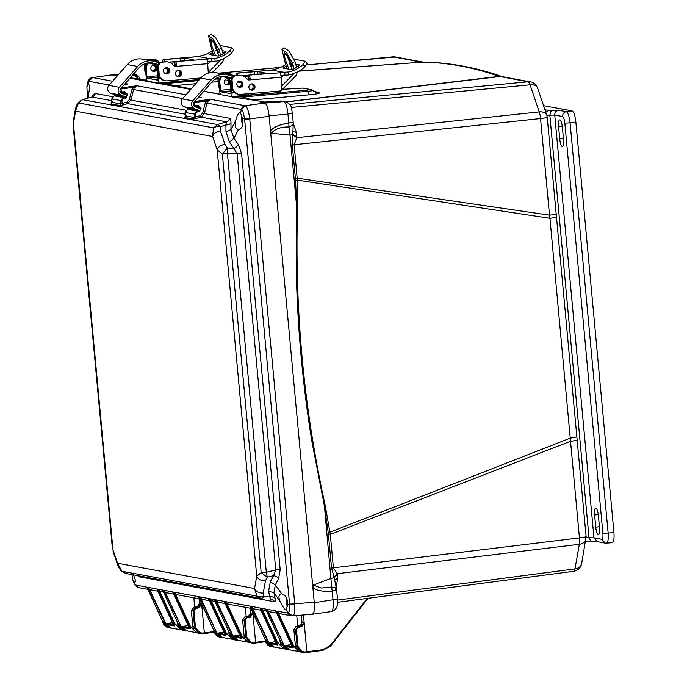 <?xml version="1.0" encoding="UTF-8"?>
<svg xmlns="http://www.w3.org/2000/svg" width="687" height="687" viewBox="0 0 687 687"><rect width="100%" height="100%" fill="white"/><g stroke="black" fill="none" stroke-linecap="round" stroke-linejoin="round"><path stroke-width="1.03" d="M586.02 539.097L586.02 539.097A9.283 6.818 -169.9 0 1 579.339 544.284L574.976 568.888A9.283 2.405 82.5 0 1 573.714 571.283C578.016 570.45 580.661 567.926 581.649 563.701L586.123 536.616L577.157 439.998A9.283 0.687 174.7 0 1 570.485 441.277L330.292 534.366L325.32 505.967C303.645 408.069 294.405 308.497 297.608 207.259L297.334 180.14L549.952 218.294L579.442 537.895A9.283 2.508 83.1 0 1 579.339 544.284L337.205 573.705L337.738 578.068L336.063 587.514M576.522 436.168C577.441 436.812 575.38 437.473 570.347 438.134L328.249 532.846L324.453 506.216L312.096 442.608C307.664 415.944 304.049 387.734 301.25 357.987C298.536 328.223 296.887 299.738 296.32 272.524L296.715 207.225L297.608 207.259M556.539 217.435L549.952 218.294L549.506 215.168A9.283 0.687 174.7 0 0 556.178 213.889L577.157 439.998M556.178 213.889L547.221 117.271A9.283 0.687 174.7 0 1 540.54 118.55L549.506 215.168L297.248 178.182L295.401 178.431L292.301 145L293.272 123.591L292.542 125.197L288.969 126.975L290.026 135.116L271.331 133.261C275.126 128.89 281.009 126.794 288.969 126.975L288.789 123.067L293.083 122.097M293.297 123.359L296.415 132.557L296.758 137.683L539.235 111.904A9.283 5.848 -18.7 0 1 545.109 113.063A9.283 5.848 -18.7 0 1 546.766 115.15L537.603 88.048A9.283 5.848 161.3 0 0 530.063 84.802L539.235 111.904A9.283 2.516 83.9 0 1 540.54 118.55L294.148 144.751L297.334 180.14L295.539 180.217L295.401 178.431M502.034 76.643L502.686 76.815C475.79 67.335 449.195 62.431 422.9 62.122L422.9 62.122A9.283 8.974 90.6 0 0 422.11 62.156C447.203 62.448 472.879 67.18 499.131 76.36L528.105 81.787A9.283 8.957 -79.5 0 1 530.493 81.899L502.034 76.643A9.283 8.957 100.5 0 0 499.655 76.54L286.634 101.916M286.333 101.805L499.131 76.36A9.283 8.914 -70.6 0 1 502.326 76.704M423.329 62.131L395.283 56.961A9.283 8.957 100.5 0 0 392.895 56.849L421.354 62.096A9.283 8.957 -79.5 0 1 423.244 62.131M289.734 104.398L528.105 81.787A9.283 2.43 84.6 0 1 530.063 84.802L291.279 107.455M298.811 71.173L422.11 62.156L299 71.062M265.165 102.14L252.953 99.941L309.743 94.763C317.351 94.025 320.443 93.303 319.008 92.59L313.727 91.259M220.51 94.239L203.807 91.216M191.209 88.881L174.498 85.677L195.795 83.677M211.759 82.174L218.114 81.581M224.391 80.997L228.634 80.602M392.569 56.884A9.283 2.301 84.6 0 1 392.732 56.841A9.283 2.301 84.6 0 1 392.895 56.849L306.574 64.947M301.258 624.827L302.005 622.388L301.335 615.174M367.244 598.403L330.31 645.471L323.045 649.67L306.857 651.808L303.448 614.994M328.446 534.615L330.292 534.366L333.393 567.797L337.205 573.705L334.14 577.243L331.546 568.046L328.249 532.846M334.672 580.18L337.738 578.068M334.578 580.532L334.26 577.724L337.386 574.16M325.32 505.967L324.453 506.216L331.649 587.033L334.895 587.454L336.484 589.034L337.549 599.184L337.454 604.689C336.922 608.167 334.861 610.477 331.263 611.602L312.216 614.264C314.062 613.852 314.749 610.004 314.268 602.731L270.523 131.183L271.331 133.261M296.844 137.117L293.143 134.506L290.026 135.116L296.715 207.225L295.539 180.217M293.117 135.047L296.758 137.683L294.148 144.751L292.301 145M296.415 132.557L293.057 131.449M191.089 89.018L173.528 85.652L167.078 83.41L198.483 80.628M214.842 79.177L217.934 78.902M220.613 94.402L203.687 91.345M319.008 92.59L316.072 92.341M259.961 101.144L252.043 99.916L243.421 96.97L307.596 91.319C311.52 90.95 313.126 90.615 312.405 90.315M302.005 622.388L304.169 622.783L301.713 626.656L301.653 625.857L299.901 625.531L302.203 622.345M281.138 101.006L260.862 102.311L264.796 103.067C266.788 104.192 268.213 108.426 269.098 115.777L270.523 131.183M260.794 102.329L264.667 103.041C266.754 104.132 268.239 108.537 269.141 116.266L249.742 118.937L249.647 118.087L244.563 118.739C243.353 112.333 242.296 109.224 241.412 109.431L240.544 112.917L239.84 112.419M190.746 89.413L129.912 78.189L190.746 89.413M88.64 97.906L88.632 93.647C89.842 88.065 89.842 85.025 88.614 84.51L87.884 84.767L88.752 81.272L92.599 77.605L111.741 74.883L117.468 75.69M118.722 74.265L111.672 74.857L115.923 75.613M199.05 598.781L199.488 603.478L201.643 603.864L204.34 632.907L204.211 633.594L202.691 633.74M250.308 608.235L250.746 612.933L252.91 613.328L252.85 612.718M252.696 613.208L250.394 616.402L250.454 617.201L252.91 613.328L255.598 642.362L255.478 643.049L253.95 643.195L265.508 641.727L255.504 643.049M330.653 645.9L330.31 645.471L330.653 645.9L322.924 650.366L323.045 649.67L322.924 650.366L306.771 652.504M303.963 622.662L301.653 625.857L297.892 626.621L295.573 629.807L297.05 645.711L297.935 645.668C298.716 649.842 301.172 651.937 305.311 651.954L306.857 651.808L306.737 652.504L306.857 651.808L306.737 652.504L322.942 650.366L330.687 645.892L368.026 598.3M336.501 590.159L332.207 591.129L331.649 587.033L321.379 588.003L313.246 585.092L331.143 578.334L334.26 577.724L334.14 577.243M313.246 585.092L312.851 587.428C315.994 590.571 322.443 591.799 332.207 591.129L333.032 600.06C333.633 607.411 332.946 611.258 330.988 611.602M146.322 81.04L145.472 81.057M158.113 83.264L167.078 83.41L167.078 84.699L158.113 83.264L199.316 79.683M173.528 85.652L167.078 84.699M219.694 94.574L218.844 94.583M231.476 96.798L243.421 96.97L243.559 98.679L231.476 96.798L306.9 90.229L307.596 91.319A9.283 2.619 84.8 0 0 309.743 94.763M252.043 99.916L243.559 98.679M140.363 79.228L138.628 76.317L134.729 75.321L138.362 78.868L146.949 80.448L130.341 77.708M166.786 626.269L170.41 628.073L172.162 628.184M248.325 616.814L248.634 616.076L248.325 616.814L248.634 616.076L244.907 616.849L242.614 620.035L244.314 620.352L246.624 617.166L250.394 616.402L248.634 616.076L250.944 612.89M201.437 603.753L199.136 606.947L197.375 606.621L199.677 603.435M115.897 75.604L117.829 75.278M146.133 81.057L145.352 81.04L146.133 81.057M219.496 94.591L218.715 94.574L219.496 94.591M269.098 115.777L287.956 114.136C287.175 106.691 285.749 102.457 283.654 101.427L281.232 100.989L260.674 102.294M270.515 131.08C273.28 127.181 279.369 124.51 288.789 123.067L287.956 114.136L292.25 113.166M162.57 620.902C163.12 624.595 165.155 626.879 168.667 627.755L162.673 621.546M246.676 636.214L245.791 636.256L244.314 620.352L245.199 620.309L246.676 636.214C247.406 640.396 249.862 642.491 254.053 642.5L255.598 642.362L255.478 643.049L255.598 642.362L265.311 641.074M250.746 612.933L249.999 615.372M201.643 603.873L199.196 607.746L199.136 606.947L195.366 607.712L193.056 610.898L193.94 610.855L195.675 608.459L195.366 607.712L193.648 607.394L191.355 610.58L193.056 610.898L194.533 626.802L200.647 633.646L214.25 632.272L204.245 633.594M193.94 610.855L195.409 626.759C196.139 630.941 198.595 633.036 202.785 633.045L204.34 632.907L204.211 633.594L204.34 632.907L214.052 631.619M199.488 603.478L198.741 605.917M301.602 624.311L299.884 625.531L296.149 626.304L293.847 629.481L295.324 645.385C295.874 649.086 297.909 651.37 301.43 652.238L295.35 645.402L293.873 629.49L296.174 626.304L299.901 625.531L299.584 626.261M295.35 645.402L297.05 645.711L303.165 652.556L306.737 652.504L301.421 652.238M132.419 75.347L134.729 75.321L133.355 73.707M133.956 73.603L134.927 73.784L133.888 73.681M193.571 608.072L193.648 607.394L193.571 608.072L193.648 607.394L197.375 606.621L197.057 607.36M282.52 645.265L288.051 649.773L289.802 649.885M279.995 640.336L280.21 642.603C280.76 646.295 282.795 648.58 286.307 649.447L280.236 642.611L280.03 640.404M268.385 644.174L272.937 646.982L274.688 647.094M265.371 639.872L265.113 639.82C265.646 643.504 267.672 645.789 271.193 646.665L265.053 639.193M244.091 635.947L245.791 636.256L251.906 643.101L253.924 643.195L250.162 642.783L244.091 635.947L244.589 635.827L244.091 635.947L242.614 620.035L243.112 619.923L242.614 620.035L244.065 635.93C244.615 639.631 246.65 641.916 250.171 642.783M231.588 636.488L236.792 640.318L238.544 640.43M228.797 631.482L228.943 633.148C229.501 636.84 231.536 639.125 235.048 639.992L228.969 633.156L229.475 633.045L228.969 633.156L228.823 631.551M217.581 635.26L221.669 637.527L223.421 637.639M213.82 630.271L213.829 630.357C214.378 634.049 216.414 636.334 219.934 637.21L213.855 630.365L214.353 630.254L213.855 630.34M199.075 605.402L197.358 606.621L193.631 607.394L191.33 610.571L192.807 626.475C193.356 630.177 195.391 632.461 198.904 633.328L192.832 626.492L193.33 626.372L192.832 626.492L191.355 610.58L191.853 610.468L191.355 610.58M180.707 627.678L185.524 630.864L187.276 630.975M177.59 622.628L177.684 623.693C178.234 627.386 180.269 629.67 183.79 630.537L177.71 623.702L178.216 623.59L177.71 623.702L177.615 622.697M231.725 78.103L227.371 76.85A15.148 14.607 -79.5 0 0 226.023 76.532A15.148 14.607 -79.5 0 0 212.523 81.315L194.172 102.148A2.928 2.825 -79.5 0 0 195.245 106.854L200.535 108.872L199.865 110.701L194.576 108.683L184.159 106.76L189.878 108.864M240.484 81.719A3.177 3.066 -79.5 0 1 240.587 81.753L238.784 81.229M231.364 80.783A7.815 7.54 -79.5 0 0 230.738 84.501L230.978 93.672L220.81 91.792L219.806 82.483A7.815 7.54 100.5 0 1 222.004 76.386L231.407 79.099M233.013 76.446L227.904 74.969A17.098 16.497 100.5 0 0 226.375 74.608L215.958 72.685A17.098 16.497 100.5 0 0 200.716 78.095L182.373 98.919A4.886 4.715 100.5 0 0 184.159 106.76M226.375 74.608A17.098 16.497 100.5 0 0 211.132 80.01L192.789 100.843A4.886 4.715 100.5 0 0 194.576 108.683M251.536 83.908A3.177 3.066 -79.5 0 1 250.446 89.834M190.737 109.018L198.174 110.392M198.998 110.547L199.865 110.701M241.094 82.595L237.728 81.968M277.514 91.234L277.617 92.719L246.539 95.192A4.397 1.125 -94.9 0 0 247.011 93.827M234.173 92.238L232.017 92.419A4.397 1.125 -94.9 0 1 231.253 96.592A4.397 1.125 -94.9 0 1 231.167 96.592L221.008 94.712A4.397 1.125 85.1 0 1 219.565 90.126L219.05 82.346L219.806 82.483M297.188 72.041A7.325 7.068 -79.5 0 1 295.067 76.583L282.074 89.714A9.283 8.957 -79.5 0 1 277.84 92.144L277.582 92.204M232.017 92.419L231.493 84.638A7.815 7.54 100.5 0 1 231.528 83.221M283.559 75.184L281.138 77.64M293.959 68.803A61.074 58.902 100.5 0 0 292.37 63.101L294.826 61.452L289.004 51.104L284.375 47.892L281.988 49.498L284.873 61.718A61.074 58.902 -79.5 0 1 286.754 68.752M294.826 61.452A64.011 61.736 -79.5 0 1 296.535 67.326M281.696 86.03L293.1 74.497A4.397 4.242 100.5 0 0 293.856 73.483M227.526 78.67A3.177 3.066 -79.5 0 1 226.384 84.87M232.807 76.386A7.815 7.54 100.5 0 0 228.754 74.153L227.998 74.016A7.815 7.54 100.5 0 0 224.417 74.248M220.999 76.515A7.815 7.54 100.5 0 0 219.05 82.346M227.122 78.679A3.177 3.066 -79.5 0 1 230.351 82.397A3.177 3.066 -79.5 0 1 224.28 81.693A3.177 3.066 -79.5 0 1 227.122 78.679M228.754 74.153A7.815 7.54 100.5 0 0 225.181 74.385M238.535 87.017A3.177 3.066 100.5 0 0 239.643 81.006M240.038 80.989A3.177 3.066 -79.5 0 1 238.904 87.172M281.988 49.498L286.616 52.71L292.37 63.101M292.087 69.585L289.407 58.55L284.117 52.684L285.002 58.884L288.883 69.061M286.719 54.505L292.044 68.88M297.703 66.536L296.269 66.27M292.353 65.548L290.85 66.381A34.779 33.543 -79.5 0 1 290.799 66.416L292.009 66.313L290.824 66.399M284.762 72.307L284.95 75.218L288.531 74.96A34.779 33.543 -79.5 0 0 305.217 66.459L307.201 63.144L305.062 61.246L303.061 64.552A31.851 30.717 -79.5 0 1 288.334 72.023L283.783 72.255L271.966 70.126M284.95 75.218L280.88 75.381M299.42 64.982L298.613 65.866A31.851 30.717 -79.5 0 1 293.315 69.129L291.632 69.653L282.812 68.004M282.864 68.039L283.783 67.369A31.851 30.717 100.5 0 0 286.144 66.098M289.081 64.114L290.592 63.281L291.717 64.724M299.403 64.921L295.702 64.226M291.382 63.427L290.592 63.281M288.995 61.778L290.369 60.576M272.061 70.1L274.104 69.396A31.851 30.717 100.5 0 0 285.706 64.432M237.599 75.347L237.453 73.174L254.181 71.74L257.762 71.646L267.037 73.354L248.247 75.158L248.445 78.078L250.102 78.473L248.926 79.967A1.383 1.331 -79.5 0 1 247.955 79.649L245.491 77.459A8.794 8.484 -79.5 0 0 239.325 75.407L235.272 75.544A4.397 4.242 100.5 0 0 231.33 80.285L231.785 87.094A7.815 7.54 100.5 0 0 237.9 94.145L238.664 94.282A7.815 7.54 -79.5 0 1 232.55 87.232L232.094 80.422A4.397 4.242 -79.5 0 1 236.036 75.69L239.325 75.407M248.247 75.184L242.279 75.69M293.942 59.159L304.934 61.186M237.453 73.174L272.189 70.074M248.162 79.829L249.149 78.292M248.926 79.967L281.112 77.227A4.397 1.125 -94.9 0 0 279.935 72.796L283.783 72.255M279.935 72.796L248.247 75.158M252.138 83.883A3.177 3.066 -79.5 0 1 250.995 90.074M240.107 80.989A3.177 3.066 -79.5 0 1 238.964 87.189M241.515 75.51L240.751 75.372A8.794 8.484 100.5 0 0 238.569 75.269M240.871 82.552A3.177 3.066 100.5 0 0 238.449 81.392M226.324 84.853A3.177 3.066 100.5 0 0 227.466 78.67M221.059 73.629A4.397 4.242 -79.5 0 1 222.562 73.2L225.86 72.925A8.794 8.484 -79.5 0 1 232.026 74.977L233.382 76.18M219.299 86.15A7.815 7.54 -79.5 0 1 219.084 84.75L218.621 77.94A4.397 4.242 -79.5 0 1 218.638 77.142M248.823 75.269A4.397 1.125 85.1 0 1 250.102 78.473M236.01 75.484A4.397 1.125 85.1 0 1 236.8 73.062A4.397 1.125 85.1 0 1 236.878 73.062M251.734 83.891A3.177 3.066 -79.5 0 1 254.954 87.61A3.177 3.066 -79.5 0 1 248.883 86.906A3.177 3.066 -79.5 0 1 251.734 83.891M239.703 80.997A3.177 3.066 -79.5 0 1 242.932 84.716A3.177 3.066 -79.5 0 1 236.852 84.012A3.177 3.066 -79.5 0 1 239.703 80.997M281.112 77.227L281.825 87.927A2.928 2.825 -79.5 0 1 279.197 91.088L240.605 94.377A7.815 7.54 -79.5 0 1 238.664 94.282M240.115 82.414A3.177 3.066 100.5 0 0 238.672 81.401M225.963 84.69A3.177 3.066 100.5 0 0 227.071 78.687M228.041 73.028L227.285 72.891A8.794 8.484 100.5 0 0 225.096 72.779L221.807 73.062A4.397 4.242 100.5 0 0 220.295 73.492M217.856 77.451A4.397 4.242 100.5 0 0 217.865 77.803L218.32 84.613A7.815 7.54 100.5 0 0 219.436 88.176M158.293 64.561L153.948 63.307A15.148 14.607 -79.5 0 0 152.591 62.989A15.148 14.607 -79.5 0 0 139.092 67.773L120.74 88.606A2.928 2.825 -79.5 0 0 121.814 93.312L127.104 95.33L126.434 97.159L121.144 95.141L110.727 93.217L116.447 95.321M165.352 67.687L167.053 68.176A3.177 3.066 -79.5 0 1 167.156 68.211M148.538 62.835L157.976 65.557M159.582 62.903L154.472 61.426A17.098 16.497 100.5 0 0 152.943 61.066L142.527 59.142A17.098 16.497 100.5 0 0 127.284 64.544L108.941 85.377A4.886 4.715 100.5 0 0 110.727 93.217M152.943 61.066A17.098 16.497 100.5 0 0 137.701 66.467L119.358 87.301A4.886 4.715 100.5 0 0 121.144 95.141M178.105 70.366A3.177 3.066 -79.5 0 1 177.014 76.291M117.305 95.476L124.742 96.85M125.575 97.004L126.434 97.159M167.662 69.052L164.296 68.425M199.402 79.58L173.107 81.65A4.397 1.125 -94.9 0 0 173.588 80.285M160.741 78.696L158.585 78.876A4.397 1.125 -94.9 0 1 157.821 83.05A4.397 1.125 -94.9 0 1 157.744 83.041L147.576 81.169A4.397 1.125 85.1 0 1 146.142 76.583L145.618 68.803L146.374 68.94L146.898 76.721L157.632 75.81M158.585 78.876L158.062 71.096A7.815 7.54 100.5 0 1 158.096 69.679M157.933 67.24A7.815 7.54 -79.5 0 0 157.306 70.959L157.572 80.13L147.379 78.249L146.898 76.721M210.128 61.641L207.706 64.097M220.527 55.261A61.074 58.902 100.5 0 0 218.938 49.55L221.394 47.901L215.572 37.562L210.943 34.35L208.556 35.956L211.441 48.167A61.074 58.902 -79.5 0 1 213.322 55.209M223.756 58.498A7.325 7.068 -79.5 0 1 221.635 63.041L212.335 72.444M221.394 47.901A64.011 61.736 -79.5 0 1 223.103 53.784M208.273 72.487L219.668 60.954A4.397 4.242 100.5 0 0 220.424 59.941M154.103 65.128A3.177 3.066 -79.5 0 1 152.952 71.328M159.375 62.843A7.815 7.54 100.5 0 0 155.331 60.611L154.566 60.473A7.815 7.54 100.5 0 0 150.985 60.705M147.568 62.972A7.815 7.54 100.5 0 0 145.618 68.803M153.699 65.136A3.177 3.066 -79.5 0 1 156.919 68.855A3.177 3.066 -79.5 0 1 150.848 68.15A3.177 3.066 -79.5 0 1 153.699 65.136M155.331 60.611A7.815 7.54 100.5 0 0 151.75 60.842M148.572 62.843A7.815 7.54 100.5 0 0 146.374 68.94M165.103 73.466A3.177 3.066 100.5 0 0 166.211 67.463M166.615 67.446A3.177 3.066 -79.5 0 1 165.473 73.629M208.556 35.956L213.185 39.168L218.938 49.55M218.664 56.042L215.984 45.007L210.686 39.142L211.57 45.342L215.452 55.518M213.288 40.962L218.612 55.329M224.28 52.993L222.837 52.727M218.921 52.006L217.418 52.839A34.779 33.543 -79.5 0 1 217.375 52.873M211.33 58.756L211.527 61.675L215.1 61.418A34.779 33.543 -79.5 0 0 231.785 52.916L233.769 49.601L231.639 47.704L229.63 51.001A31.851 30.717 -79.5 0 1 214.902 58.481L210.351 58.713L198.534 56.583M211.527 61.675L207.448 61.839M225.989 51.431L225.181 52.324A31.851 30.717 -79.5 0 1 219.883 55.587L218.2 56.111L209.38 54.462M209.432 54.496L210.351 53.826A31.851 30.717 100.5 0 0 212.712 52.556M215.649 50.572L217.161 49.739L218.286 51.181M225.98 51.379L222.279 50.683M217.951 49.885L217.161 49.739M215.563 48.236L216.937 47.034M198.629 56.557L200.673 55.853A31.851 30.717 100.5 0 0 212.274 50.89M164.167 61.804L164.021 59.623L180.75 58.197L184.331 58.103L193.605 59.812L174.816 61.615L175.013 64.535L176.679 64.93L175.494 66.424A1.383 1.331 -79.5 0 1 174.524 66.107L172.059 63.917A8.794 8.484 -79.5 0 0 165.893 61.864L161.84 62.002A4.397 4.242 100.5 0 0 157.898 66.742L158.353 73.552A7.815 7.54 100.5 0 0 164.468 80.594L165.232 80.74A7.815 7.54 -79.5 0 1 159.118 73.689L158.663 66.879A4.397 4.242 -79.5 0 1 162.604 62.148L165.893 61.864M174.816 61.641L168.856 62.148M220.51 45.617L231.502 47.643M164.021 59.623L198.758 56.532M174.73 66.287L175.717 64.75M175.494 66.424L207.68 63.685A4.397 1.125 -94.9 0 0 206.504 59.254L210.351 58.713M206.504 59.254L174.816 61.615M178.706 70.34A3.177 3.066 -79.5 0 1 177.564 76.532M166.675 67.446A3.177 3.066 -79.5 0 1 165.533 73.646M168.083 61.967L167.319 61.83A8.794 8.484 100.5 0 0 165.138 61.718M167.439 69.009A3.177 3.066 100.5 0 0 165.017 67.85M152.892 71.302A3.177 3.066 100.5 0 0 154.034 65.128M147.628 60.087A4.397 4.242 -79.5 0 1 149.139 59.657L152.428 59.383A8.794 8.484 -79.5 0 1 158.594 61.435L159.959 62.637M145.867 72.607A7.815 7.54 -79.5 0 1 145.653 71.208L145.197 64.398A4.397 4.242 -79.5 0 1 145.215 63.599M175.391 61.727A4.397 1.125 85.1 0 1 176.679 64.93M162.579 61.942A4.397 1.125 85.1 0 1 163.369 59.52A4.397 1.125 85.1 0 1 163.446 59.52M178.302 70.349A3.177 3.066 -79.5 0 1 181.523 74.059A3.177 3.066 -79.5 0 1 175.451 73.354A3.177 3.066 -79.5 0 1 178.302 70.349M166.271 67.455A3.177 3.066 -79.5 0 1 169.5 71.173A3.177 3.066 -79.5 0 1 163.42 70.469A3.177 3.066 -79.5 0 1 166.271 67.455M200.827 77.966L167.173 80.834A7.815 7.54 -79.5 0 1 165.232 80.74M207.68 63.685L208.316 73.148M166.683 68.872A3.177 3.066 100.5 0 0 165.241 67.858M152.531 71.147A3.177 3.066 100.5 0 0 153.639 65.145M154.618 59.486L153.854 59.348A8.794 8.484 100.5 0 0 151.672 59.237L148.375 59.52A4.397 4.242 100.5 0 0 146.863 59.941M144.425 63.908A4.397 4.242 100.5 0 0 144.433 64.26L144.888 71.07A7.815 7.54 100.5 0 0 146.005 74.634M260.862 598.368L261.73 598.471L263.834 596.574L256.972 596.17L260.871 598.368L125.798 573.456L122.234 571.704C120.818 570.88 119.289 568.57 117.632 564.783L117.529 563.237L121.908 571.258L256.972 596.17L254.551 588.51C256.062 591.644 258.947 593.182 263.233 593.113L265.414 580.867C261.129 580.927 258.235 579.39 256.732 576.247L261.163 572.615L222.313 153.802L217.186 149.972C218.131 147.035 220.699 145.146 224.915 144.304L220.347 130.813C216.139 131.646 213.563 133.527 212.618 136.464L213.528 127.851L78.464 102.938L75.596 111.191L212.618 136.464L217.186 149.972L256.732 576.247L254.551 588.51L117.529 563.237L112.96 549.737L73.415 123.454L75.596 111.191L75.424 109.13C76.497 105.257 77.674 102.852 78.936 101.899L78.971 101.865M112.35 547.943L112.96 549.737L112.35 547.943L73.097 124.819L73.243 121.393L73.097 124.819M220.347 130.813L220.252 126.717L216.422 126.528L213.528 127.851L217.676 124.57L82.603 99.658L78.464 102.938L78.936 101.899M122.234 571.704L126.571 573.551M265.414 580.867L267.277 577.183L261.163 572.615L266.298 572.245L227.44 153.441L222.313 153.802L227.474 148.083L224.915 144.304M280.184 569.729L241.575 153.553L237.161 153.811L233.881 148.323L227.474 148.083L227.44 153.441L237.161 153.811L275.77 569.978L280.184 569.729L278.596 578.72A4.886 3.186 -151.9 0 0 273.529 575.68L275.77 569.978L266.298 572.245L267.277 577.183L273.529 575.68L270.266 581.786L268.583 591.258L269.751 596.951L263.834 596.574L263.233 593.113M185.155 116.927L184.434 117.425L193.468 119.091L201.042 117.142L204.374 113.621L229.638 118.284C230.446 118.25 230.892 119.761 230.987 122.81A4.886 3.263 -179.9 0 1 225.954 124.897L226.332 121.805L217.676 124.57L220.252 126.717L225.954 124.897L225.954 131.681L229.484 142.115L233.881 148.323A4.886 2.688 -35.3 0 0 238.32 144.502L241.575 153.553M82.509 99.632L91.955 97.022L82.509 99.632L78.945 101.899M111.723 103.385L111.002 103.874L120.036 105.54L122.921 104.991L122.2 103.505L126.889 102.114L129.225 99.658L132.574 87.421L136.996 85.746L134.128 88.228L132.574 87.421L121.316 88.966L120.903 89.499L121.59 91.955L124.527 91.706L127.559 94.317L127.636 95.089L125.111 98.31L124.776 97.296L123.703 97.099L125.094 96.652L124.046 97.047M270.266 581.786L275.341 584.817L273.933 592.709L268.583 591.258M270.609 599.038L269.751 596.951A4.886 3.761 -11.6 0 1 275.101 598.403C275.521 600.936 275.315 602.052 274.491 601.752L140.114 576.968L138.43 575.783M225.954 131.681L230.978 129.594L233.915 138.293L229.484 142.115M120.036 105.54L121.067 103.977L122.2 103.505L121.934 100.654L123.617 98.507L123.282 97.485L125.73 96.893M112.659 101.745L112.041 102.311L121.067 103.977L120.766 100.706L123.282 97.485L114.222 95.819L111.732 99.04L112.041 102.311L112.659 101.745M111.852 100.688L91.955 97.022A4.886 4.715 100.5 0 0 95.261 93.501L112.513 96.678M229.638 118.284A4.886 4.715 -79.5 0 1 226.332 121.805L201.042 117.142L200.321 115.656L202.656 113.2L204.374 113.621L207.027 103.076L241.412 109.431L245.482 105.789L210.428 99.289L207.56 101.77L207.027 103.076L205.319 102.646L206.006 100.963L207.56 101.77M196.353 118.533L195.632 117.048L200.321 115.656M193.468 119.091L194.498 117.52L195.632 117.048L195.366 114.197L197.049 112.05L196.705 111.028L198.208 110.839L197.135 110.641L198.526 110.195M184.434 117.425L186.091 115.287L185.464 115.854L194.498 117.52L194.198 114.248L196.705 111.028L187.654 109.362L185.164 112.582L185.464 115.854L185.129 112.565L195.366 114.197M122.921 104.991L127.61 103.6L130.942 100.079L185.945 110.221M88.632 93.647L87.481 98.232M112.582 81.238L92.891 77.614A4.886 4.715 100.5 0 0 88.898 81.281L87.24 84.321L86.897 87.017L87.532 98.009M131.93 574.59L132.746 579.785L135.485 585.015L132.746 579.785M91.878 97.159C93.432 94.402 94.557 93.183 95.261 93.501M88.614 84.51L87.884 84.767L86.897 87.017M133.244 574.59C135.425 579.467 135.94 582.026 134.789 582.258L133.991 581.795M292.027 615.878A4.886 4.715 -79.5 0 1 291.382 615.81L292.808 615.887L288.145 613.173C289.519 611.439 290.017 608.622 289.639 604.715L287.587 604.689L286.17 610.176C284.573 609.438 282.597 606.612 280.236 601.7C278.183 596.9 278.656 594.264 281.644 593.808L275.341 584.817L278.596 578.72M299.043 651.345L292.791 645.368L276.827 611.095L288.145 613.173L286.651 609.944L286.17 610.176M139.504 575.981L140.114 576.968M270.669 599.047A4.886 4.715 -79.5 0 1 271.116 599.107L271.116 599.107A4.886 4.715 -79.5 0 1 274.491 601.752M281.395 593.817L281.696 593.808C285.766 594.994 287.724 598.626 287.587 604.689M239.033 129.431L238.561 129.457C235.478 128.898 234.499 125.996 235.624 120.757L230.978 129.594L230.987 122.81M238.621 129.457C242.477 128.383 243.773 124.802 242.502 118.714L244.563 118.739L244.624 119.263L289.639 604.715L294.783 604.715L294.732 603.864L249.742 118.937L244.624 119.263M239.995 112.428C238.621 112.462 237.161 115.236 235.624 120.757M194.799 101.436L210.428 99.289L206.006 100.963L194.747 102.509L194.515 105.059L195.022 105.497L197.959 105.248L200.99 107.859L201.059 108.64L198.543 111.852L198.208 110.839L199.153 110.435M87.24 84.321L87.24 84.321C87.172 83.007 89.155 77.33 92.599 77.605L92.505 77.622M286.144 597.329A8.304 2.104 -96.4 0 0 287.338 606.81M276.827 611.095L278.252 612.795L280.348 613.774L291.382 615.81A4.886 4.715 -79.5 0 1 288.016 613.165M266.736 609.24L275.667 610.88L291.451 645.119L293.134 647.171L293.212 647.884L284.487 646.269L266.736 609.24L268.162 610.941L270.257 611.911L276.672 613.096M284.452 648.837L277.041 642.457L261.077 608.193L265.568 609.026L281.361 643.255L289.691 649.859L299.764 651.714M275.667 610.88L275.925 611.447M265.568 609.026L265.835 609.584M261.077 608.193L262.503 609.893L266.582 611.232M250.987 606.329L259.909 607.978L275.693 642.208L277.376 644.26L277.462 644.973L268.729 643.367L250.987 606.329L252.404 608.029L254.499 609.008L260.923 610.193M248.033 642.036L241.292 635.861L225.327 601.597L249.819 606.114L265.603 640.353L273.941 646.956L284.641 648.932M259.909 607.978L260.175 608.545M249.819 606.114L250.077 606.681M225.327 601.597L226.753 603.298L228.848 604.277L250.824 608.33M215.237 599.734L224.16 601.383L239.943 635.621L241.626 637.673L241.712 638.378L232.979 636.772L215.237 599.734L216.654 601.434L218.749 602.413L225.173 603.598M233.288 639.434L225.534 632.959L209.578 598.695L214.069 599.519L229.853 633.758L238.191 640.361L248.496 642.259M224.16 601.383L224.426 601.949M214.069 599.519L214.327 600.086M209.578 598.695L210.995 600.395L215.074 601.735M199.479 596.831L208.41 598.48L224.194 632.71L225.877 634.762L225.954 635.475L217.229 633.869L199.479 596.831L200.905 598.532L203 599.511L209.415 600.696M196.963 632.675L189.784 626.364L173.828 592.1L198.32 596.617L214.104 630.855L222.433 637.459L233.382 639.477M208.41 598.48L208.668 599.047M198.32 596.617L198.577 597.183M173.828 592.1L175.245 593.8L177.34 594.779L199.324 598.832M163.729 590.236L172.66 591.885L188.444 626.123L190.127 628.167L190.205 628.88L181.48 627.274L163.729 590.236L165.155 591.936L167.25 592.915L173.665 594.1M182.089 630.005L174.034 623.461L158.07 589.197L162.57 590.021L178.354 624.26L186.684 630.864L197.238 632.813M172.66 591.885L172.918 592.452M162.57 590.021L162.828 590.588M158.07 589.197L159.496 590.897L163.575 592.237M147.98 587.333L156.911 588.982L172.695 623.212L174.378 625.264L174.455 625.977L165.722 624.363L147.98 587.333L149.397 589.034L151.492 590.013L157.916 591.189M138.439 587.565L135.485 585.015L146.812 587.119L162.596 621.349L170.934 627.952L182.124 630.022M156.911 588.982L157.168 589.549M146.812 587.119L147.07 587.686M240.544 112.917L242.502 118.714M241.549 115.588A8.304 2.104 -96.4 0 0 242.623 125.42M134.128 88.228L133.604 89.525L182.673 98.576M124.527 91.706L124.364 92.633L126.46 95.081M121.59 91.955L121.444 92.874L124.381 92.633L121.462 92.874M111.698 103.419L111.698 99.022L114.197 95.811L115.699 95.622L114.179 95.819M197.959 105.248L197.796 106.176L199.891 108.623M112.015 74.892L92.659 77.597M287.089 599.699A4.775 1.211 -96.4 0 0 287.63 603.993M292.765 615.887L292.808 615.878C294.362 615.269 295.024 611.55 294.783 604.715M297.11 649.704L293.332 645.17L291.451 645.119M296.741 615.552L297.703 625.977M284.487 646.269L268.162 610.941M291.202 644.612L284.65 645.608M287.724 637.055L290.713 643.547M282.589 647.549L277.582 642.268L275.693 642.208M268.729 643.367L268.9 642.697L252.404 608.029M275.453 641.701L268.9 642.697M271.966 634.153L274.963 640.636M246.092 640.533L241.833 635.673L239.943 635.621L224.288 601.675M245.353 607.317L246.212 616.574M232.979 636.772L233.151 636.102L216.654 601.434M239.703 635.114L233.151 636.102M236.216 627.557L239.213 634.049M231.502 638.257L226.075 632.77L224.194 632.71M217.229 633.869L200.905 598.532M223.945 632.203L217.393 633.199M220.467 624.655L223.455 631.138M195.056 631.31L190.325 626.175L188.444 626.123M193.854 597.819L194.722 607.171M181.48 627.274L165.155 591.936M188.195 625.608L181.643 626.604M184.717 618.06L187.706 624.543M180.398 628.94L174.575 623.272L172.695 623.212L157.031 589.274M165.722 624.363L165.893 623.702L149.397 589.034M172.446 622.705L165.893 623.702M168.959 615.157L171.956 621.641M292.808 615.878L312.096 614.247C314.045 613.903 314.749 609.901 314.225 602.241L269.141 116.266M249.647 118.087C248.608 111.191 247.217 107.095 245.482 105.789M242.459 118.568A4.775 1.211 -96.4 0 0 242.992 122.861M117.915 94.205L116.773 95.819L117.709 95.553M191.338 107.747L190.205 109.362L191.141 109.096M127.559 94.317L125.781 94.256L126.228 93.226L125.635 93.672L124.441 92.633M200.99 107.859L199.213 107.799L199.651 106.768L199.067 107.215L197.873 106.176M586.157 537.792L589.025 537.723L549.823 115.184L546.826 115.313M558.454 110.238L551.317 110.358L549.823 115.184L554.744 115.064L562.593 116.515C563.632 117.073 564.379 119.28 564.834 123.128L602.885 533.292C603.143 537.105 602.782 539.106 601.821 539.295L593.963 537.844L589.025 537.723L591.172 541.648L597.389 541.699L593.963 537.844L554.744 115.064C554.753 112.462 555.989 110.847 558.454 110.238L566.311 111.689C568.003 112.616 569.265 116.343 570.09 122.87L575.861 122.08L613.946 532.562C614.367 538.96 613.766 542.344 612.143 542.713M562.593 116.515C562.593 113.887 563.829 112.282 566.311 111.689L572.082 110.89L543.554 105.661M563.529 139.667L562.404 127.533A7.308 1.855 -96.4 0 0 559.69 119.924A7.308 1.855 -96.4 0 0 558.608 126.837L559.733 138.963A7.308 1.855 -96.4 0 0 562.447 146.571A7.308 1.855 -96.4 0 0 563.529 139.667M599.536 527.822L598.411 515.688A7.308 1.855 -96.4 0 0 595.698 508.079A7.308 1.855 -96.4 0 0 594.616 514.992L595.741 527.118A7.308 1.855 -96.4 0 0 598.454 534.726A7.308 1.855 -96.4 0 0 599.536 527.822M572.082 110.89C573.825 111.878 575.088 115.614 575.861 122.08M613.946 532.562L608.141 533.043C608.527 539.535 607.926 542.919 606.338 543.202L605.247 543.142L601.821 539.295M337.618 600.069L574.976 568.888A9.283 6.818 10.1 0 0 580.489 566.148A9.283 6.818 10.1 0 0 581.649 563.701M331.546 568.046L579.442 537.895A9.283 0.687 -5.3 0 0 584.929 537.071A9.283 0.687 -5.3 0 0 586.123 536.616M280.442 67.395L218.672 73.191M146.743 79.932L145.034 80.096M367.992 598.308L330.687 645.857M297.935 645.668L296.458 629.764L298.192 627.368L301.713 626.656M232.249 75.175L234.748 75.622M217.882 78.06L216.345 78.198M282.451 89.336L302.881 88.082L282.46 89.327M302.134 88.048L311.048 89.628L302.881 88.082M310.301 89.593L306.9 90.229M111.887 74.866L118.696 74.299M264.796 103.067L285.234 101.504C293.744 105.678 290.97 109.207 292.473 113.261L293.272 123.583M314.268 602.731L337.326 599.09M250.454 617.201L246.934 617.914L246.624 617.166L244.907 616.849L244.838 617.527M245.199 620.309L246.934 617.914M199.196 607.746L195.675 608.459M298.192 627.368L297.892 626.621L296.174 626.304L296.097 626.982M305.311 651.954L305.191 652.65L305.311 651.954M293.873 629.49L296.458 629.764M335.917 590.562L334.895 587.454M280.236 642.611L281.12 642.774M254.053 642.5L253.924 643.195L254.053 642.5M202.665 633.74L202.785 633.045L202.665 633.74L200.647 633.646M195.409 626.759L192.832 626.492M229.621 633.277L228.969 633.156M227.371 76.85L224.649 76.343M192.789 100.843L182.373 98.919M211.132 80.01L200.716 78.095M246.513 95.278L231.33 96.575M230.738 84.501L231.493 84.638M251.116 94.978L251.021 93.492M248.668 93.69L248.763 95.107M231.167 90.916L220.81 91.792M277.78 91.208L277.84 92.144M220.329 90.263L231.064 89.353M293.1 74.497L291.597 74.222M283.783 67.369L284.135 68.271M288.531 74.96L288.334 72.023M305.217 66.459L303.061 64.552M284.633 72.281L284.83 75.201M248.333 76.386L244.512 76.712M254.181 71.74L254.37 74.643M257.762 71.646L257.943 74.333M232.55 87.232L231.785 87.094M232.094 80.422L231.33 80.285M236.036 75.69L235.272 75.544M225.096 72.779L225.86 72.925M221.807 73.062L222.562 73.2M217.865 77.803L218.621 77.94M218.32 84.613L219.084 84.75M153.948 63.307L151.217 62.8M119.358 87.301L108.941 85.377M137.701 66.467L127.284 64.544M173.09 81.736L157.898 83.033M157.306 70.959L158.062 71.096M177.693 81.427L177.59 79.941M175.237 80.147L175.331 81.564M157.735 77.373L147.379 78.249M219.668 60.954L218.174 60.679M210.351 53.826L210.703 54.728M215.1 61.418L214.902 58.481M231.785 52.916L229.63 51.001M211.201 58.739L211.398 61.658M174.902 62.843L171.08 63.17M180.75 58.197L180.947 61.1M184.331 58.103L184.52 60.791M159.118 73.689L158.353 73.552M158.663 66.879L157.898 66.742M162.604 62.148L161.84 62.002M151.672 59.237L152.428 59.383M148.375 59.52L149.139 59.657M144.433 64.26L145.197 64.398M144.888 71.07L145.653 71.208M126.889 102.114L127.61 103.6L185.284 114.231M280.236 601.7L273.933 592.709L275.101 598.403M238.561 129.457L233.915 138.293L238.32 144.502M111.002 103.874L112.041 102.311M88.898 81.281L109.242 85.033M162.596 621.349L164.476 621.409M178.354 624.26L180.234 624.311M198.44 596.909L214.086 630.838L215.984 630.906M214.189 599.811L229.836 633.749L231.734 633.809M265.603 640.353L267.483 640.404M281.361 643.255L283.242 643.315M125.111 98.31L123.617 98.507M121.934 100.654L111.732 99.04M202.656 113.2L205.319 102.646M198.543 111.852L197.049 112.05M129.225 99.658L130.942 100.079L133.604 89.525L131.887 89.104M127.404 84.08L124.347 84.518L127.73 84.037L125.18 83.565M293.332 645.17L278.252 612.795M277.582 642.268L262.503 609.893M241.833 635.673L226.753 603.298M226.075 632.77L210.995 600.395M190.325 626.175L175.245 593.8M174.575 623.272L159.496 590.897M135.631 585.058A4.886 4.715 100.5 0 0 139.006 587.703L147.817 589.334M289.605 604.199L314.225 602.241M241.283 109.388A4.886 4.715 -79.5 0 1 245.276 105.712L264.667 103.041M127.636 95.089L126.46 95.15M121.092 91.517L119.916 91.577M120.903 89.499L120.173 89.559M121.316 88.966L120.972 87.953M186.014 94.789L136.996 85.746L121.367 87.893M201.059 108.64L199.891 108.692M195.022 105.497L194.464 106.399L197.804 106.176L194.893 106.416M194.515 105.059L193.348 105.12M194.335 103.05L193.605 103.102M194.747 102.509L194.404 101.496M185.825 112.436L185.164 112.582L185.825 112.436M200.836 97.623L197.779 98.061L201.162 97.58L198.612 97.107M187.603 109.362L185.129 112.565M292.43 646.871L284.907 645.488M276.681 643.968L269.158 642.577M240.931 637.373L233.408 635.982M225.181 634.47L217.65 633.079M189.432 627.875L181.9 626.484M173.674 624.972L166.151 623.581M125.781 94.222L125.841 94.84M199.213 107.765L199.264 108.391M191.604 109.181L189.131 109.164M118.173 95.639L115.699 95.622M196.886 107.481L197.195 106.227M195.778 107.052L195.958 106.33M123.454 93.93L123.772 92.685M122.346 93.509L122.526 92.788M545.753 112.136L548.612 110.401L544.928 109.722M585.642 541.184L587.522 541.528L585.728 540.721M551.317 110.358L548.612 110.401M564.834 123.128L570.09 122.87L608.141 533.043L602.885 533.292M595.741 527.118L599.433 526.706M594.616 514.992L598.283 514.58M559.733 138.963L563.426 138.551M558.608 126.837L562.275 126.425M547.221 117.271L546.766 115.15M537.603 88.048C535.877 84.346 533.507 82.294 530.493 81.899M306.591 64.921L395.283 56.961M337.661 602.293L573.714 571.283M311.048 89.628L316.123 92.359M261.051 101.487L260.227 101.332M144.948 80.078L146.735 79.907M218.586 73.174L280.511 67.369M334.603 579.656L336.484 589.034M235.006 75.579L232.12 75.055M172.437 628.167L168.667 627.755M282.898 101.066L285.234 101.504M134.927 73.775L139.701 77.725M242.588 620.026L244.89 616.849L248.625 616.076L250.334 614.856M290.086 649.859L286.307 649.447M274.963 647.077L271.193 646.665M265.088 639.812L265.027 639.125M238.818 640.404L235.048 639.992M223.704 637.622L219.926 637.21M187.56 630.949L183.781 630.537M200.647 633.654L198.904 633.328M231.253 96.592L246.616 95.287M236.8 73.062L267.741 70.426M157.821 83.05L173.193 81.736M163.369 59.52L194.309 56.884M73.243 121.401L75.424 109.13M117.632 564.783L113.063 551.275M185.129 116.962L185.43 115.828M91.62 97.065L92.496 96.824M271.116 599.107L270.644 599.047M293.143 647.807L275.788 611.172M289.691 649.859C285.886 649.043 283.096 646.836 281.335 643.247L265.697 609.309M277.393 644.904L260.038 608.27M273.941 646.956C270.128 646.132 267.346 643.934 265.586 640.336L249.939 606.406M225.886 635.406L208.53 598.772M190.136 628.811L172.78 592.177M186.684 630.864C182.879 630.039 180.088 627.841 178.337 624.243L162.69 590.313M170.934 627.952C167.121 627.137 164.339 624.93 162.579 621.34L146.932 587.411M139.006 587.703L137.975 587.411C136.301 586.775 134.867 585.092 133.682 582.344M229.836 633.749C231.596 637.338 234.379 639.545 238.191 640.361M241.644 638.309L239.926 635.604M214.086 630.838C215.838 634.427 218.629 636.634 222.433 637.459M174.386 625.909L172.677 623.203M123.926 92.487L125.601 93.647L125.807 94.832M197.358 106.03L199.032 107.189L199.239 108.374M197.341 110.616L198.5 110.186M587.522 541.528L591.172 541.648M612.332 542.721L605.247 543.142L597.389 541.699"/></g></svg>
